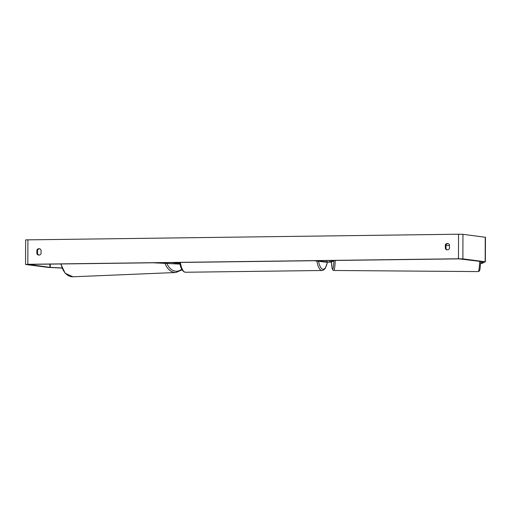 <?xml version="1.0" encoding="UTF-8"?>
<svg xmlns="http://www.w3.org/2000/svg" width="511" height="511" viewBox="0 0 511 511"><rect width="100%" height="100%" fill="white"/><g stroke="black" fill="none" stroke-linecap="round" stroke-linejoin="round"><path stroke-width="0.77" d="M334.469 260.489L331.134 262.137L325.418 262.149L314.354 260.719L329.665 262.124L333 260.476L334.469 260.457M179.866 264.008L153.575 262.814L179.885 264.104M179.731 263.363L171.881 262.545L179.77 263.567M480.691 263.152L483.31 261.792L459.134 258.86L28.495 264.385L49.893 267.355L61.888 267.956M448.058 243.53A2.459 2.312 -82.6 0 0 446.001 244.941L445.988 248.557A2.459 2.312 -82.6 0 0 447.425 249.828M38.989 255.072A2.459 2.312 97.4 0 1 37.546 253.801L37.559 250.186A2.459 2.312 97.4 0 1 39.615 248.774M36.894 250.103A2.459 2.312 97.4 0 1 41.059 250.045L41.046 253.66A2.459 2.312 97.4 0 1 36.881 253.718L36.894 250.103L37.559 250.186M447.419 243.447A2.459 2.312 -82.6 0 0 445.33 244.858L445.317 248.467A2.459 2.312 -82.6 0 0 449.482 248.416L449.495 244.801A2.459 2.312 -82.6 0 0 447.419 243.447M446.001 244.941L445.33 244.858M480.679 263.395L482.18 263.401L485.163 261.766L462.87 258.879L458.469 258.77L27.824 264.302L25.754 264.494L48.047 267.381L61.94 268.083M485.437 237.283L462.953 234.325L458.552 234.217L25.633 239.883L25.55 264.442M445.988 248.557L445.317 248.467M37.546 253.801L36.881 253.718M449.495 245.504L445.994 245.472M326.81 262.13L326.816 260.559M329.665 262.124L329.672 260.521M165.034 263.376A16.346 11.504 87.6 0 0 175.899 272.504L72.977 276.783A16.346 11.504 -92.4 0 1 61.135 263.97M181.667 269.24A15.119 10.642 -92.4 0 1 166.937 263.465M458.469 258.77L458.552 234.217M27.824 264.302L27.913 239.748M50.238 267.381L50.25 264.11M49.893 267.355L49.906 264.11M485.163 261.766L485.246 237.213M462.87 258.879L462.953 234.325M335.254 260.45A16.346 1.482 90.4 0 1 333.811 270.485L478.232 271.584A16.346 1.482 -89.6 0 0 479.682 261.325M331.479 261.964A15.119 1.367 -89.6 0 0 332.661 269.227A15.119 1.367 -89.6 0 0 333.894 260.776M180.351 262.437A16.346 5.532 89.3 0 0 185.295 272.229A16.346 5.532 89.3 0 0 185.557 272.248L322.013 270.498A16.346 5.532 -90.7 0 1 321.745 270.479A16.346 5.532 -90.7 0 1 316.865 261.044M318.532 261.255A15.119 5.116 89.3 0 0 322.907 269.24A15.119 5.116 89.3 0 0 327.372 262.239M175.899 272.504L182.018 269.84M72.977 276.783L65.165 273.27L60.771 263.97M485.45 237.27L485.367 261.824M478.232 271.584L479.331 271.06L479.938 269.623L480.787 261.466M333.811 270.485L332.725 269.942L332.131 268.492L331.473 261.971M322.013 270.498L323.565 270.051L325.335 268.243L327.468 262.245M185.557 272.248L183.941 271.814L182.178 270.089L180.709 267.049L179.565 262.45"/></g></svg>
